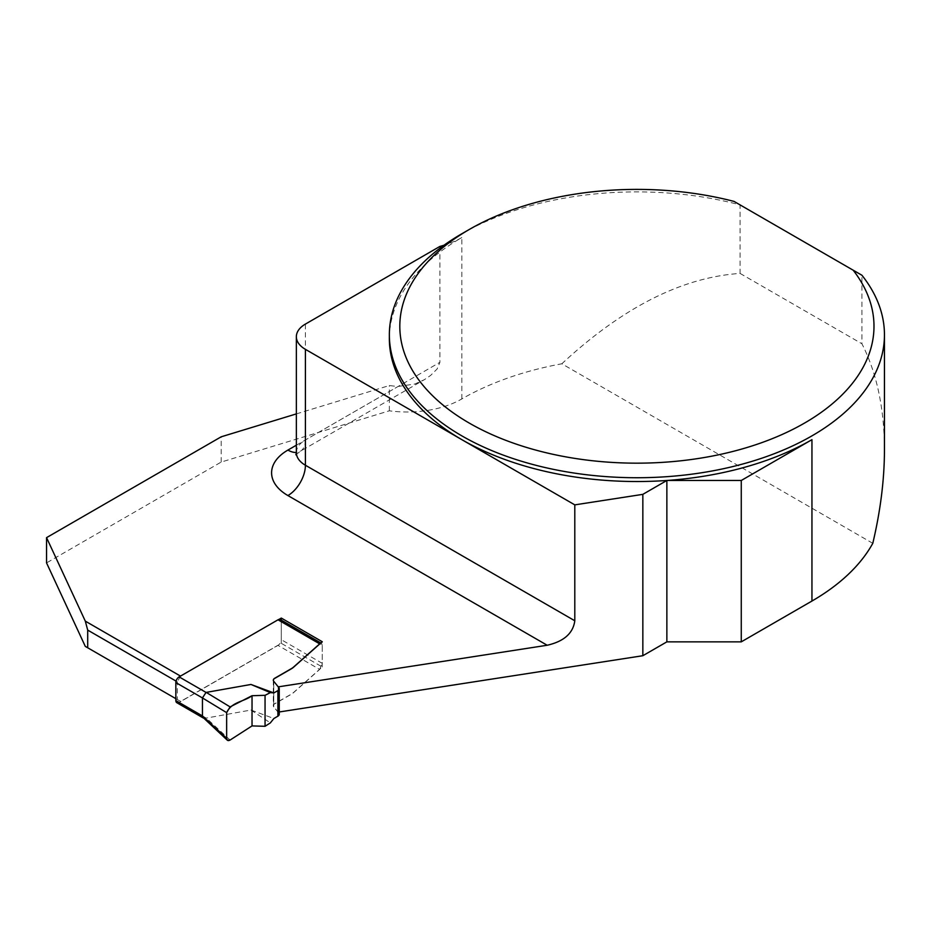<?xml version="1.0" encoding="UTF-8"?>
<svg xmlns="http://www.w3.org/2000/svg" width="931" height="931" viewBox="0 0 931 931"><rect width="100%" height="100%" fill="white"/><g stroke="black" fill="none" stroke-linecap="round" stroke-linejoin="round"><path stroke-width="0.7" stroke-dasharray="4.66 3.49" d="M176.809 702.696A4.643 2.677 120 0 0 179.124 702.474L278.008 645.381L319.67 669.436L293.451 692.745A15.466 8.938 180 0 1 291.415 694.2L274.68 703.859A4.643 2.677 0 0 0 273.318 705.756A4.643 2.677 0 0 0 273.749 706.885L278.823 713.158A4.643 2.677 180 0 1 279.253 714.286M203.156 717.859L205.204 718.278L250.963 710.039L273.865 718.511M280.324 619.569A4.643 2.677 -60 0 1 281.29 621.699L281.29 639.69A4.643 2.677 -60 0 1 278.008 645.381M281.29 621.699L322.254 645.346L322.254 663.349L281.29 639.69M250.963 710.039L270.362 722.875M322.254 645.346L321.498 643.333L320.404 643.356M319.67 669.436L322.254 663.349M175.843 698.669L180.637 701.439L281.29 643.333L322.254 666.98L293.451 692.583A15.466 8.938 180 0 1 291.415 694.037L274.68 703.696A4.643 2.677 0 0 0 273.318 705.593A4.643 2.677 0 0 0 273.749 706.722L278.125 712.145L279.253 711.971M85.303 646.393L180.637 701.439M176.052 681.108L177.356 681.853L177.356 699.542M180.498 676.092L177.356 681.853M278.241 686.857L273.749 681.457A4.643 2.677 180 0 1 273.318 680.328A4.643 2.677 180 0 1 273.318 680.247M296.349 413.899L389.356 385.539A77.354 44.665 0 0 0 398.154 386.435L414.772 384.049L424.327 379.708L430.599 375.449L437.128 368.979L439.909 362.322L305.415 439.979L305.415 324.081M278.939 619.418L180.637 676.174M872.789 543.32L561.835 363.788A247.553 142.92 180 0 0 461.857 398.922A77.354 44.665 180 0 1 389.356 410.804L221.171 462.079L46.55 562.906M278.125 686.88L278.125 712.145M884.45 449.906C884.322 408.395 876.816 373.017 861.92 343.76L861.92 275.239L740.087 204.901L740.087 273.423C682.016 277.31 622.595 307.439 561.835 363.788M461.857 233.751A247.553 142.92 180 0 1 740.087 204.901L734.047 201.41M389.356 338.605A247.553 142.92 180 0 1 461.857 237.545A77.354 44.665 180 0 1 444.017 245.225M221.171 462.079L221.171 436.814M389.356 410.804L389.356 385.539M439.909 246.424L439.909 362.322M740.087 273.423L861.92 343.76M281.29 643.333L281.29 620.127M322.254 666.98L322.254 641.715M206.042 718.01L179.124 702.474M230.097 740.052L206.205 717.964M278.823 687.578L278.823 713.158M273.749 681.306L273.749 706.885M296.349 445.204L398.154 386.435M461.857 398.922L461.857 237.545M296.349 452.606A30.944 17.864 0 0 1 305.415 439.979A24.753 14.291 60 0 1 300.282 451.302A24.753 14.291 60 0 1 296.349 452.454M273.749 706.722L273.749 681.457M273.318 680.165L273.318 705.756M321.637 643.426L320.846 642.96M295.895 454.817L300.282 451.302L424.315 379.697M273.318 680.328L273.318 705.593"/><path stroke-width="1.4" d="M179.124 676.884L206.042 692.431L250.963 684.46L273.865 692.932L277.892 690.604A4.643 2.677 0 0 0 279.253 688.707A4.643 2.677 0 0 0 278.823 687.578L273.749 681.306A4.643 2.677 180 0 1 273.318 680.165A4.643 2.677 180 0 1 274.68 678.28L291.415 668.609A15.466 8.938 0 0 0 293.451 667.166L319.67 643.856L278.008 619.802L179.124 676.884A4.643 2.677 120 0 0 175.843 682.574L175.843 700.577A4.643 2.677 120 0 0 176.809 702.696L203.295 717.999M279.253 688.707L279.253 714.286A4.643 2.677 180 0 1 277.892 716.183L277.892 690.604M252.033 725.912L230.097 740.052L227.315 740.203L226.64 738.295L226.64 712.646L230.097 706.897L252.033 695.713C244.015 701.811 231.656 701.718 226.64 712.646L226.64 738.295C226.873 740.529 228.025 741.123 230.097 740.052L252.033 725.912L252.033 695.713L252.033 725.912L265.056 726.296L270.362 722.875L273.865 718.511L277.892 716.183M273.865 692.932L270.362 692.617L265.056 695.317L265.056 726.296M278.008 619.802A4.643 2.677 -60 0 1 280.324 619.569L320.846 642.96M175.843 700.577L202.446 715.939L202.446 697.936L175.843 682.574M206.042 692.431L202.446 697.936L226.64 712.646M226.64 738.295L202.446 715.927L202.644 717.091L227.315 740.203M252.033 695.713L265.056 695.317M250.963 684.46L270.362 692.617M320.404 643.356L319.67 643.856M87.7 647.778L87.7 630.101L85.303 621.128L46.55 537.641L46.55 562.906L85.303 646.393L175.843 698.669M87.7 630.101L176.052 681.108M85.303 621.128L180.498 676.092M273.318 680.247A4.643 2.677 180 0 1 274.68 678.431L291.415 668.772A15.466 8.938 0 0 0 293.451 667.318L322.254 641.715L281.29 618.068L278.939 619.418M278.241 686.857L547.184 645.253L287.912 495.56A55.697 32.154 180 0 1 287.912 450.08L296.349 445.204M46.55 537.641L221.171 436.814L296.349 413.899M884.45 334.811L884.45 449.906C884.403 479.512 880.528 510.654 872.789 543.32A247.553 142.92 180 0 1 811.948 601.042L741.262 641.855L666.864 641.855L666.864 480.477A247.553 142.92 180 0 1 461.857 439.665A247.553 142.92 180 0 1 389.356 338.605L389.356 334.811A247.553 142.92 180 0 1 461.857 233.751L469.247 229.492A237.102 136.892 0 0 0 450.232 410.676A237.102 136.892 0 0 0 759.463 443.459A237.102 136.892 0 0 0 853.18 270.199L861.92 275.239A247.553 142.92 180 0 1 884.45 334.811A247.553 142.92 180 0 1 636.897 477.731A247.553 142.92 180 0 1 389.356 334.811M279.253 711.971L642.844 655.715L666.864 641.855M642.844 655.715L642.844 494.349L666.864 480.477A247.553 142.92 180 0 0 811.948 439.665L741.262 480.477L666.864 480.477M574.799 504.87L305.415 349.346A30.944 17.864 180 0 1 296.349 336.708L296.349 452.606A30.944 17.864 0 0 0 305.415 465.244L574.799 620.768L574.799 504.87L642.844 494.349M574.799 620.768C573.135 633.278 563.93 641.436 547.184 645.253M444.017 245.225A77.354 44.665 180 0 1 439.909 246.424L305.415 324.081A30.944 17.864 180 0 0 296.349 336.708M741.262 641.855L741.262 480.477M469.247 229.492A237.102 136.892 0 0 1 734.047 201.41L853.18 270.199M281.29 620.127L281.29 618.068M206.205 692.385L230.097 706.897M811.948 601.042L811.948 439.665M296.349 452.454A24.753 14.291 60 0 1 287.912 450.08M287.912 495.56A24.753 14.291 -60 0 0 305.415 465.244L305.415 349.346M296.349 452.606L295.895 454.817"/></g></svg>
